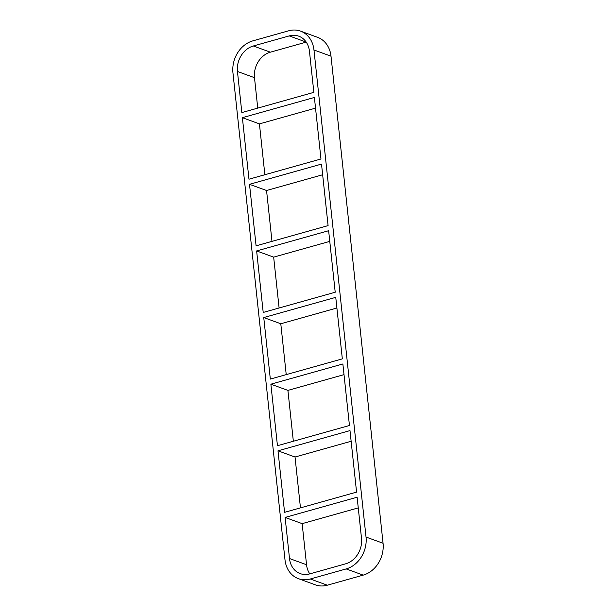 <?xml version="1.0" encoding="UTF-8"?>
<svg xmlns="http://www.w3.org/2000/svg" width="616" height="616" viewBox="0 0 616 616"><rect width="100%" height="100%" fill="white"/><g stroke="black" fill="none" stroke-linecap="round" stroke-linejoin="round"><path stroke-width="0.92" d="M242.388 117.679L314.391 97.459L320.967 158.982L248.964 179.202L242.388 117.679L259.428 123.885L315.538 108.131M306.221 42.119L270.362 52.183L253.33 45.984L289.22 35.905A21.445 17.71 -70 0 1 298.737 36.175A21.445 17.71 -70 0 1 309.455 51.259L313.852 92.354L241.842 112.574L237.453 71.471L254.493 77.678L257.742 108.108M249.511 184.307L321.514 164.087L328.089 225.61L256.087 245.83L249.511 184.307L266.551 190.506L322.653 174.759M256.633 250.935L328.636 230.715L335.212 292.238L263.209 312.451L256.633 250.935L273.666 257.134L329.776 241.387M263.748 317.556L335.759 297.343L342.334 358.866L270.324 379.079L263.748 317.556L280.788 323.762L336.898 308.008M270.871 384.184L342.873 363.971L349.449 425.494L277.446 445.707L270.871 384.184L287.911 390.39L344.013 374.636M277.993 450.812L349.996 430.599L356.572 492.115L284.569 512.335L277.993 450.812L295.033 457.018L351.135 441.264M295.033 457.018L300.462 507.869M287.911 390.39L293.347 441.241M280.788 323.762L286.224 374.613M273.666 257.134L279.102 307.992M266.551 190.506L271.987 241.364M259.428 123.885L264.865 174.736M302.148 523.646L306.545 564.741L289.505 558.535L285.116 517.44L302.148 523.646L358.258 507.892M285.116 517.44L357.118 497.22L361.507 538.322A21.445 17.71 -70 0 1 345.638 563.817L309.748 573.889A21.445 17.71 -70 0 1 300.223 573.619A21.445 17.71 -70 0 1 289.505 558.535M310.287 578.994L346.177 568.922L363.217 575.121L327.327 585.2L310.287 578.994A26.804 22.137 110 0 1 298.39 578.655A26.804 22.137 110 0 1 284.992 559.805L232.94 72.742A26.804 22.137 110 0 1 252.783 40.879L288.673 30.8A26.804 22.137 110 0 1 300.57 31.139A26.804 22.137 110 0 1 313.968 49.988L331.008 56.195A26.804 22.137 -70 0 0 317.61 37.345L300.57 31.139M331.008 56.195L383.06 543.258L366.027 537.052A26.804 22.137 110 0 1 346.177 568.922M363.217 575.121A26.804 22.137 -70 0 0 383.06 543.258M298.39 578.655L315.43 584.861A26.804 22.137 -70 0 0 327.327 585.2M309.779 573.881A21.445 17.71 110 0 1 306.545 564.741M254.493 77.678A21.445 17.71 110 0 1 270.362 52.183M366.027 537.052L313.968 49.988M253.33 45.984A21.445 17.71 -70 0 0 237.453 71.471M289.22 35.905L306.198 42.088"/></g></svg>
